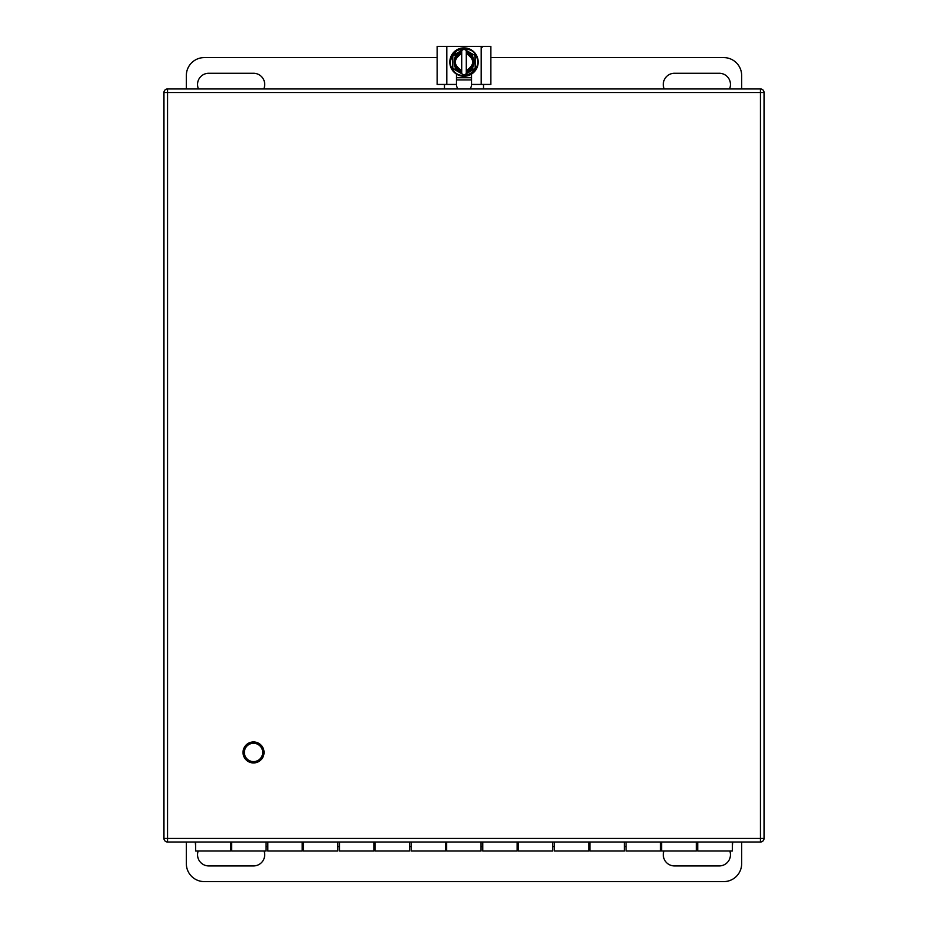 <?xml version="1.0" encoding="UTF-8"?>
<svg xmlns="http://www.w3.org/2000/svg" width="928" height="928" viewBox="0 0 928 928"><rect width="100%" height="100%" fill="white"/><g stroke="black" fill="none" stroke-linecap="round" stroke-linejoin="round"><path stroke-width="1.39" d="M167.539 88.949L760.461 88.949L760.461 92.522L167.539 92.522L167.539 838.425L760.461 838.425L760.461 92.522L764.046 92.522L764.046 838.425L760.461 838.425L760.461 842.009L167.539 842.009A3.584 3.584 0 0 1 163.954 838.425L163.954 92.522A3.584 3.584 0 0 1 167.539 88.949A3.584 3.584 0 0 0 163.954 92.522L167.539 92.522L167.539 88.949M471.528 74.101L471.528 84.436A7.528 7.528 0 0 1 470.02 88.949L457.98 88.949A7.528 7.528 0 0 1 456.472 84.448L444.477 84.448L444.477 88.949L441.647 88.949L445.22 88.949M482.838 88.949L486.423 88.949L483.523 88.949L483.523 84.448L471.528 84.448L490.866 84.436L490.866 46.435L446.809 46.435L446.809 84.436L437.134 84.436L437.134 46.435L446.809 46.435M764.046 92.522A3.584 3.584 0 0 0 760.461 88.949A3.584 3.584 0 0 1 764.046 92.522M760.461 842.009A3.584 3.584 0 0 0 764.046 838.425A3.584 3.584 0 0 1 760.461 842.009M253.518 743.27A9.176 9.176 0 0 1 261.464 757.028A9.176 9.176 0 0 1 245.584 757.028A9.176 9.176 0 0 1 253.518 743.27M195.298 842.009L195.657 846.591M732.343 846.591L732.702 842.009M697.728 842.009L697.728 850.999L732.343 850.999L732.343 842.009M626.075 842.009L626.075 850.999L660.469 850.999L660.469 842.009M554.422 842.009L554.422 850.999L588.816 850.999L588.816 842.009M482.769 842.009L482.769 850.999L517.163 850.999L517.163 842.009M411.116 842.009L411.116 850.999L445.51 850.999L445.51 842.009M339.474 842.009L339.474 850.999L373.856 850.999L373.856 842.009M267.821 842.009L267.821 850.999L302.203 850.999L302.203 842.009M195.657 842.009L195.657 850.999L230.562 850.999L230.562 842.009M231.698 842.009L231.698 850.999L266.092 850.999L266.092 842.009M303.352 842.009L303.352 850.999L337.746 850.999L337.746 842.009M375.005 842.009L375.005 850.999L409.399 850.999L409.399 842.009M446.658 842.009L446.658 850.999L481.052 850.999L481.052 842.009M518.311 842.009L518.311 850.999L552.705 850.999L552.705 842.009M589.964 842.009L589.964 850.999L624.358 850.999L624.358 842.009M696.302 842.009L696.302 850.999L661.618 850.999L661.618 842.009M198.476 88.949A11.194 11.194 0 0 1 208.742 73.266L253.518 73.266A11.194 11.194 0 0 1 263.784 88.949M664.216 88.949A11.194 11.194 0 0 1 674.482 73.266L719.258 73.266A11.194 11.194 0 0 1 729.524 88.949M186.342 88.949L186.342 75.504A17.91 17.91 0 0 1 204.264 57.594L437.134 57.594M490.866 57.594L723.736 57.594A17.91 17.91 0 0 1 741.658 75.504L741.658 88.949M729.814 850.999A11.194 11.194 0 0 1 719.258 865.928L674.482 865.928A11.194 11.194 0 0 1 663.926 850.999M264.074 850.999A11.194 11.194 0 0 1 253.518 865.928L208.742 865.928A11.194 11.194 0 0 1 198.186 850.999M741.658 842.009L741.658 863.69A17.91 17.91 0 0 1 723.736 881.6L204.264 881.6A17.91 17.91 0 0 1 186.342 863.69L186.342 842.009M456.472 77.743L457.968 77.743A16.797 16.797 0 0 1 456.472 77.094M446.09 46.435L446.09 46.4A0.719 0.719 0 0 0 445.869 46.435A0.719 0.719 0 0 1 446.09 46.4L481.91 46.4L482.63 47.119M471.528 77.743L457.968 77.743M471.528 77.094A16.797 16.797 0 0 1 470.032 77.743M456.472 74.101L456.472 84.436L446.809 84.436M475.67 55.344C485.124 70.041 460.334 84.158 452.33 68.811C448.491 63.672 450.126 57.548 457.26 50.414C467.016 47.792 473.141 49.439 475.67 55.344M471.099 74.356A14.187 14.187 0 0 1 451.704 69.159A14.187 14.187 0 0 1 456.912 49.787A14.187 14.187 0 0 1 476.284 54.984A14.187 14.187 0 0 1 471.099 74.356A14.187 14.187 0 0 1 451.704 69.159A14.187 14.187 0 0 1 456.912 49.787A14.187 14.187 0 0 1 476.284 54.984A14.187 14.187 0 0 1 471.099 74.356M452.783 68.138A0.719 0.719 0 0 0 453.142 68.753L461.703 73.695L452.783 68.138L452.783 56.016L452.783 68.138M453.142 55.39L461.703 50.448L452.783 56.016M466.297 50.448L466.297 51.98L466.297 50.448L474.858 55.39L464.36 49.335A0.719 0.719 0 0 0 463.64 49.335L461.703 50.448L461.703 51.98L461.703 50.448M475.217 56.016L475.217 68.138L474.858 55.39M474.858 68.753A0.719 0.719 0 0 0 475.217 68.138L466.297 73.695L474.858 68.753M461.703 73.695L461.703 72.164L461.703 73.695L463.64 74.82A0.719 0.719 0 0 0 464.36 74.82L466.297 73.695L466.297 72.164L466.297 73.695M461.703 72.059L461.703 72.164C451.774 72.593 451.774 51.562 461.703 51.98L461.703 52.084C451.901 51.701 451.901 72.454 461.703 72.059L461.703 71.328A9.535 9.535 0 0 1 461.703 52.826L461.703 52.084M466.297 52.084L466.297 51.98C476.226 51.562 476.226 72.593 466.297 72.164L466.297 72.059C476.099 72.454 476.099 51.701 466.297 52.084L466.297 52.826A9.535 9.535 0 0 1 466.297 71.328L466.297 72.059M461.703 71.328L461.703 70.586L461.703 71.328M461.703 53.569L461.703 52.826L461.703 53.569C453.2 59.241 453.2 64.914 461.703 70.586L461.703 53.569M466.297 52.826L466.297 53.569L466.297 52.826M466.297 70.586L466.297 71.328L466.297 70.586C474.8 64.914 474.8 59.241 466.297 53.569L466.297 70.586M243.02 752.446A10.498 10.498 0 0 1 258.773 743.351A10.498 10.498 0 0 1 258.773 761.54A10.498 10.498 0 0 1 243.02 752.446M163.954 838.425A3.584 3.584 0 0 0 167.539 842.009L167.539 838.425L163.954 838.425M471.528 79.901L456.472 79.901M481.191 46.435L481.191 84.436M697.728 846.591L696.302 846.591M661.618 846.591L660.469 846.591M626.075 846.591L624.358 846.591M589.964 846.591L588.816 846.591M554.422 846.591L552.705 846.591M518.311 846.591L517.163 846.591M482.769 846.591L481.052 846.591M446.658 846.591L445.51 846.591M411.116 846.591L409.399 846.591M375.005 846.591L373.856 846.591M339.474 846.591L337.746 846.591M303.352 846.591L302.203 846.591M267.821 846.591L266.092 846.591M231.698 846.591L230.562 846.591"/></g></svg>
